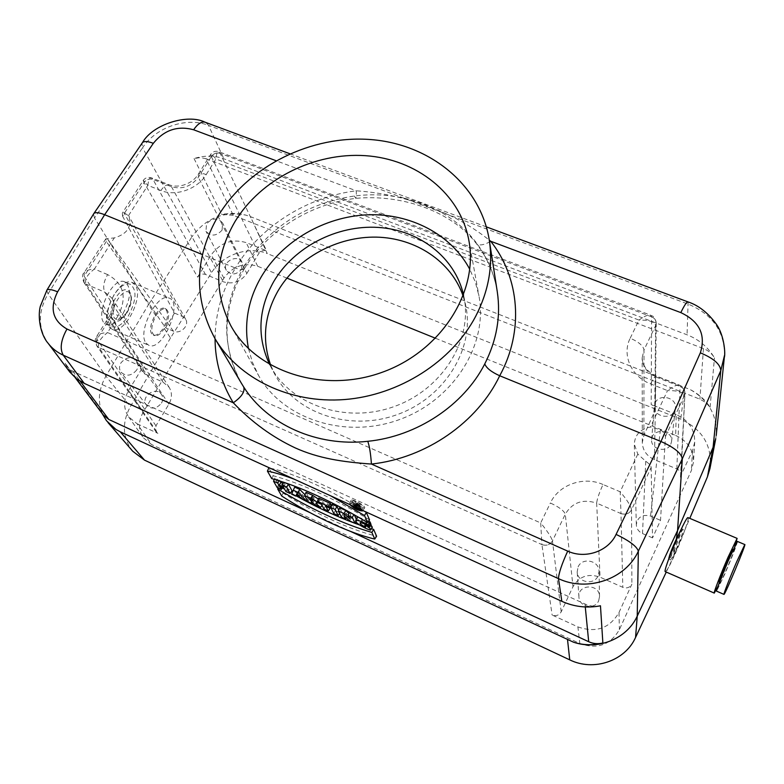 <?xml version="1.0" encoding="UTF-8"?>
<svg xmlns="http://www.w3.org/2000/svg" width="784" height="784" viewBox="0 0 784 784"><rect width="100%" height="100%" fill="white"/><g stroke="black" fill="none" stroke-linecap="round" stroke-linejoin="round"><path stroke-width="0.59" stroke-dasharray="3.92 2.94" d="M286.885 278.095L257.681 266.266C243.951 262.228 232.691 266.188 223.91 278.153L143.247 412.129C138.19 421.263 138.219 429.808 143.345 437.766L151.626 444.577L137.122 423.791L128.586 416.804C123.323 408.631 123.333 399.85 128.615 390.442L143.031 366.785L142.923 372.351L144.932 374.017L162.945 382.063L169.148 387.316C172.264 392.559 172.176 398.184 168.874 404.172L155.957 425.83L155.957 431.749L157.927 433.376L99.009 347.626L96.795 345.822L155.947 431.729M137.122 423.791L157.927 433.376M161.484 403.123C163.219 399.948 163.19 397.018 161.396 394.323C155.604 385.718 139.875 397.282 146.569 405.259C151.645 409.591 156.614 408.876 161.484 403.123M246.842 273.489L258.759 253.506C260.778 250.753 263.375 249.831 266.57 250.753L220.216 153.399C216.6 152.4 213.64 153.458 211.327 156.565L198.372 177.272C191.218 186.523 182.27 189.679 171.51 186.729L153.017 179.458C149.44 178.419 146.471 179.448 144.089 182.564L197.627 277.164C199.695 274.39 202.292 273.479 205.447 274.42L223.273 281.779C232.848 284.621 240.708 281.858 246.842 273.489L198.372 177.272L198.332 174.175C199.597 172.97 202.223 173.107 206.212 174.577C197.558 189.12 175.773 196.794 160.926 190.522C163.807 186.22 166.59 184.328 169.275 184.838L171.51 186.729L223.273 281.779M197.627 277.164L211.2 254.898C220.333 242.589 231.986 238.483 246.156 242.599L266.57 250.753M241.609 269.265L242.089 262.375C238.14 253.467 221.451 261.797 226.321 270.255C231.084 275.478 236.18 275.145 241.609 269.265M577.896 626.896C595.958 633.168 609.668 628.366 619.007 612.48L631.884 584.139C629.846 587.608 626.818 588.676 622.81 587.324L600.074 577.171C588.216 573.163 579.19 576.328 572.996 586.667L561.197 611.834C559.1 615.332 556.072 616.391 552.122 615.019L577.896 626.896L579.837 643.517L151.626 444.577M598.643 600.799L599.525 596.604C599.721 583.443 577.553 583.923 578.935 597.016C579.111 607.022 594.919 610.099 598.643 600.799M435.6 338.296L675.651 435.463L676.21 414.53C688.656 420.224 694.83 429.416 694.712 442.117L692.527 450.692L680.992 475.133C680.992 472.301 679.61 470.224 676.837 468.92L654.473 459.689C646.702 456.072 642.645 450.33 642.302 442.47L643.889 435.434L655.199 410.189C655.11 407.582 653.778 405.691 651.19 404.524L651.592 316.844L220.206 153.37L218.609 151.606C217.266 151.606 216.384 154.066 215.943 158.985C213.14 155.644 211.435 154.066 210.808 154.252L211.298 156.506C213.611 153.399 216.58 152.351 220.206 153.37M676.21 414.53L651.19 404.524M670.839 444.097L671.555 441.549C673.368 429.74 652.131 427.574 651.661 439.481C650.338 449.34 667.106 453.426 670.839 444.097M122.569 216.139L174.509 313.081L165.542 327.79L106.359 241.462L105.869 238.777L114.288 237.915C127.184 234.044 132.026 226.743 128.831 216.002L123.735 212.415L122.373 213.013L122.569 216.139L144.08 182.535C146.441 179.409 149.411 178.36 152.978 179.399L205.447 274.42M155.879 315.785L148.519 304.604L191.962 236.768L211.513 272.744L170.5 337.973L164.268 328.516C169.481 318.735 170.01 312.189 165.855 308.876C162.788 308.181 159.466 310.484 155.879 315.785C150.959 325.752 150.538 332.377 154.615 335.66C157.653 336.336 160.877 333.955 164.268 328.516M170.5 337.973L130.369 406.592L105.909 376.114L148.519 304.604L94.501 218.001L142.57 147.755L141.963 143.345M675.651 435.463C687.646 441.02 693.575 449.938 693.458 462.246L691.351 470.547L619.38 629.66C610.393 644.987 597.212 649.613 579.837 643.517M651.161 467.44L652.543 537.883L660.52 520.331L665.449 436.57C665.469 434.62 663.783 432.337 660.412 429.71L650.455 427.045C640.352 428.966 634.962 434.669 634.285 444.165L637.794 454.083L645.742 461.257C649.221 463.726 651.034 465.784 651.161 467.44L631.522 509.835C630.826 505.896 627.043 499.869 620.164 491.764L620.997 513.579C625.652 515.029 629.16 513.794 631.522 509.855C629.16 513.755 625.652 514.98 620.997 513.53M681.335 528.975L681.639 528.749C681.864 530.601 679.591 537.334 674.808 548.947L673.73 556.16L666.263 572.065M674.808 548.947C671.712 555.454 669.732 558.904 668.879 559.276L668.732 558.953M673.73 556.16L689.783 518.371M205.947 158.662L703.444 348.566C708.226 350.448 711.892 353.535 714.459 357.827C708.04 347.106 698.907 339.433 687.058 334.797L223.891 158.819C214.414 155.35 204.467 155.271 194.05 158.554L200.145 157.594L205.947 158.662L233.269 215.326L699.916 399.164L705.767 402.515L710.098 407.268C705.257 399.86 698.622 393.96 690.204 389.57L250.468 216.649L267.275 253.595C248.557 245.686 222.46 254.653 211.513 272.744M339.737 507.758L342.765 514.088L347.381 516.215L345.95 513.177L351.065 517.901L356.955 520.615L356.357 519.312M349.399 512.187L350.781 515.166L348.9 513.422M354.29 514.765L351.114 512.971M294.676 487.099L292.912 491.176L302.408 494.773L303.79 496.174L308.533 498.359L305.015 494.773M295.999 495.762L278.947 485.825L283.093 493.116C317.324 514.696 348.498 529.073 376.594 536.246M371.41 528.739L359.405 524.888M369.529 519.851C333.249 498.065 301.144 483.365 273.214 475.741L268.794 467.97M270.245 468.254C292.755 472.615 332.553 490.627 364.344 511.197M306.025 492.303L309.425 498.761L314.159 500.937L313.081 498.869L316.746 502.132L322.498 504.778L317.804 500.584L319 500.466L318.382 499.055M309.935 512.609L350.36 531.336M600.466 605.787C595.154 606.816 589.989 606.218 584.982 604.003L72.677 371.175L67.012 366.765L65.072 363.149L69.658 371.841M370.665 523.379C366.726 521.115 363.835 519.949 361.973 519.89C361.689 520.841 363.345 522.164 366.941 523.839L366.128 521.997L370.293 523.908M372.351 527.309C366.53 525.848 355.338 519.135 357.141 517.46M358.386 517.117L368.637 521.115M332.142 504.279L335.248 510.639L340.04 512.844L338.766 510.178M280.035 481.013L274.851 478.015L278.585 484.59L283.24 486.727L281.848 484.247L285.984 486.149L287.356 488.618L292.04 490.774M284.827 482.581L283.72 482.082L285.013 484.404L283.112 483.532M351.105 501.241C355.789 505.719 360.268 507.954 364.56 507.954C366.559 506.297 351.908 498.124 350.987 500.388L351.105 501.241M318.755 498.134L319.637 499.869L323.008 501.417L325.36 506.092L330.133 508.287M329.682 507.375L327.82 503.622L331.211 505.17M313.081 498.869L311.062 501.427M312.796 502.877L314.159 500.937M315.246 505.043L316.746 502.132M311.248 501.505L311.709 500.447M356.21 504.622L354.897 501.652L360.336 505.092L359.288 505.033L361.414 506.993L357.23 504.151L357.749 505.317L356.21 504.622L354.78 507.738M352.633 501.907C356.387 505.455 359.866 507.16 363.051 507.032C364.237 505.641 353.545 499.682 352.575 501.192L352.633 501.907M475.467 241.658L476.368 243.559C487.403 257.818 494.39 273.969 497.311 292.011L497.301 291.903C494.243 273.195 486.972 256.446 475.467 241.658C448.673 207.172 400.908 189.924 354.339 196.02C306.27 203.33 269.559 226.723 244.187 266.178L244.265 268.892C242.707 270.078 239.767 269.794 235.445 268.04C259.553 226.919 306.289 197.058 356.24 190.796C382.651 192.707 406.798 198.087 428.672 206.917C450.271 214.159 470.469 225.224 489.275 240.11M215.051 338.766C215.286 313.698 222.088 290.129 235.445 268.04L202.439 254.584M354.339 196.02L355.75 198.362C356.308 197.597 356.475 195.069 356.24 190.796L276.027 160.7M244.265 268.892C266.638 231.133 310.013 203.85 355.75 198.362C402.77 193.932 452.162 211.886 476.368 243.559L476.368 243.559C479.093 245.764 483.483 245.225 489.559 241.933M688.127 301.938L687.058 334.797M205.888 122.5L208.534 125.401C186.719 116.689 155.898 127.126 142.57 147.755L191.972 236.748C205.682 218.158 223.646 210.945 245.853 215.12L250.468 216.649M463.148 296.127L465.774 305.878C474.888 348.547 444.793 397.762 397.027 414.667C349.409 431.955 294.902 413.08 274.831 374.34L270.666 365.138M128.566 215.561L147.853 185.357L143.266 180.408L144.08 182.535M46.687 290.472L48.108 293.804L105.909 376.124C96.961 392.235 97.226 407.17 106.683 420.939L108.79 423.458M132.77 451.27C122.471 437.854 121.677 422.958 130.369 406.592M93.472 214.14L94.501 218.001L48.108 293.804C37.808 311.669 37.828 328.173 48.157 343.323M103.292 415.02L101.175 411.257L102.126 413.472M709.941 468.616C712.46 446.018 702.729 429.524 680.747 419.166L267.275 253.595M105.869 238.767L84.29 272.46C82.163 274.028 82.016 277.291 83.849 282.25L86.132 284.161C84.3 279.731 87.063 274.684 94.433 269.01C89.415 269.373 86.034 270.519 84.29 272.46L83.81 282.191M144.932 374.017L86.171 284.21L83.917 282.358L84.162 276.203L143.031 366.785M168.874 404.172L111.103 316.687C114.954 309.964 115.179 303.722 111.779 297.959L104.86 292.226L86.132 284.161M162.945 382.063L104.86 292.226C102.665 287.659 103.586 281.779 107.624 274.596C123.833 283.573 127.361 297.224 118.198 315.57C114.16 313.865 111.622 313.414 110.603 314.208L110.603 314.208C116.14 301.223 112.788 301.575 111.769 297.979M98.99 347.606L96.755 345.754C93.904 338.747 95.932 338.619 96.981 335.954L110.603 314.208L111.103 316.687L96.961 339.286L96.971 335.954C98.706 334.033 102.243 332.906 107.584 332.563C100.048 338.394 97.187 343.402 98.99 347.606L541.911 544.576L540.695 522.938C547.379 531.131 551.299 537.118 552.446 540.882C549.996 544.831 546.487 546.066 541.911 544.576M96.922 339.227L96.706 345.685M155.957 425.83L96.961 339.286L95.873 342.667L96.755 345.754M233.269 215.326L221.843 214.453C230.192 212.866 238.199 213.091 245.853 215.12M160.926 190.522L147.853 185.357C148.45 180.173 149.587 177.645 151.263 177.772L152.978 179.399M643.889 435.434L643.997 349.938L655.63 325.625C654.679 321.803 649.132 319.96 638.989 320.078C644.095 316.364 647.858 314.678 650.269 315.021L651.592 316.814C654.493 318.02 656.032 320.048 656.228 322.9M211.298 156.506L258.759 253.506M174.509 313.081L182.368 316.432L185.73 319.402C189.669 325.595 180.3 334.582 173.411 331.181L165.542 327.79M665.449 436.57L684.363 395.724C683.55 392.216 677.935 390.501 667.517 390.589L650.455 427.045M637.794 454.083L620.164 491.764L603.023 484.502C599.162 492.969 597.045 499.183 596.673 503.142L620.997 513.579L622.81 587.324M603.023 484.502C583.659 475.878 558.825 484.6 550.368 502.985C559.061 507.042 564.039 510.766 565.284 514.157C572.477 502.328 582.943 498.663 596.673 503.142L600.074 577.171M552.446 540.882L552.455 540.921C550.005 544.88 546.487 546.105 541.92 544.596L552.122 615.019M715.723 438.687L716.213 435.434C717.38 415.471 708.707 400.183 690.204 389.57M724.524 355.328C724.534 331.377 712.489 314.335 688.381 304.192L208.534 125.401L223.891 158.819M676.837 468.92L680.12 386.512C683.325 387.913 684.932 390.226 684.942 393.441L680.492 477.172M684.363 395.724L684.951 393.245C684.873 390.089 683.266 387.835 680.12 386.463L679.12 384.973C676.837 384.689 672.966 386.561 667.517 390.589L650.632 383.925C631.159 376.634 621.673 354.76 630.199 338.208C638.646 341.863 643.243 345.773 643.997 349.938L642.165 357.818M642.302 442.499L642.165 357.827C642.566 366.647 647.251 373.086 656.237 377.124L680.12 386.463M654.473 459.689L655.845 375.83C654.856 376.055 653.121 378.75 650.632 383.925M655.63 325.625L656.228 323.165C656.12 320.215 654.571 318.108 651.592 316.844M654.689 412.404L655.63 325.674L656.228 323.165L655.199 410.179M652.543 537.883L642.517 533.561C638.637 531.689 636.569 528.72 636.314 524.672C637.647 516.95 642.39 514.088 650.524 516.068L660.52 520.331M365.197 524.349L366.128 521.997M365.648 527.054L366.941 523.839M333.866 513.618L335.248 510.639M339.629 513.451L340.04 512.844M312.297 497.35L311.709 496.233L314.149 497.909L312.297 497.35L310.954 499.516M309.778 498.977L311.709 496.233M308.024 501.721L309.425 498.761M322.067 505.327L322.498 504.778M315.844 503.367L317.804 500.584M277.164 487.511L278.585 484.59M274.302 479.318L274.851 478.015M282.299 488.05L283.24 486.727M279.908 486.942L281.848 484.247M284.553 489.089L285.984 486.149M285.944 491.548L287.356 488.618M283.7 487.56L285.013 484.404M279.192 480.759L279.555 480.171M271.725 478.612L273.214 475.741M294.421 479.289L330.848 495.909M362.727 510.462C362.551 508.071 350.281 501.701 349.595 503.651L349.772 504.543M361.718 510.002C358.445 506.356 354.75 504.396 350.644 504.141L350.771 505.004M281.721 496.037L283.093 493.116M278.104 487.942L278.947 485.825M297.048 493.773L298.273 491.921L300.684 493.028L298.694 491L298.273 491.921M296.891 493.626L298.694 491M299.478 496.233L300.684 493.028M296.176 495.508L297.636 493.342M291.599 494.155L292.912 491.176M296.068 495.459L297.92 492.715M300.929 497.693L302.408 494.773M302.31 499.094L303.79 496.174M307.181 500.143L308.533 498.359M318.226 502.858L319.637 499.869M321.597 504.406L323.008 501.417M323.968 509.061L325.36 506.092M325.889 506.376L327.82 503.622M341.383 517.087L342.765 514.088M346.283 517.812L347.381 516.215M343.872 515.598L345.95 513.177M349.595 520.87L351.065 517.901M356.073 521.899L356.955 520.615M349.654 518.743L350.781 515.166M355.083 506.631L357.416 507.483L354.731 505.856L355.083 506.631L356.965 503.544L358.798 504.22L356.965 503.544M354.731 505.856L356.71 502.975M354.27 506.601L353.555 505.004L354.897 501.652M353.555 505.004L358.406 508.052L357.22 507.905L359.288 505.033M359.787 509.12L361.414 506.993M358.161 509.277L359.689 506.209M356.191 507.473L357.671 504.347M356.142 507.424L355.25 507.023L357.23 504.151M356.24 507.522L357.749 505.317M463.56 295.049L463.873 296.538C473.085 339.629 442.548 389.423 394.127 406.563C345.842 424.095 290.629 405.044 270.362 365.912L269.657 364.57M248.489 348.635L252.389 362.159L258.318 375.017C282.054 418.597 344.333 439.559 398.86 419.783C453.544 400.408 488.314 344.646 478.955 295.911L475.369 282.22L469.773 269.294M655.13 402.976C659.158 393.098 677.16 397.586 675.416 408.092L674.661 410.767C670.712 420.567 652.925 416.343 654.326 405.994L655.13 402.976M578.112 566.901C582.198 556.905 599.368 560.55 599.045 571.399L598.114 575.828C594.154 585.648 577.367 582.443 577.181 571.889L578.112 566.901M222.068 230.163C216.315 236.298 210.955 236.66 205.986 231.26L206.486 223.94C212.317 217.785 217.697 217.472 222.617 222.999L222.068 230.163M136.739 369.95C131.565 375.977 126.332 376.741 121.03 372.243C119.06 369.401 119.021 366.285 120.932 362.894C126.204 356.838 131.467 356.122 136.73 360.767C138.592 363.57 138.592 366.628 136.739 369.95M126.91 312.561C130.85 305.633 132.035 299.664 130.458 294.657C125.969 282.603 107.653 309.592 114.562 318.245L116.943 319.823L120.099 319.313L126.91 312.561M113.954 294.96C105.762 310.719 105.154 321.322 112.141 326.761C117.365 327.986 122.814 324.311 128.468 315.736C136.592 300.115 137.112 289.57 130.056 284.102C124.989 282.916 119.619 286.532 113.954 294.96M123.098 313.414C131.212 297.812 131.712 287.277 124.597 281.789C111.348 275.85 92.561 320.558 106.712 324.39C111.965 325.625 117.433 321.969 123.098 313.414M151.782 333.817C146.706 327.624 158.094 305.241 164.689 308.377C168.815 311.679 168.364 318.255 163.307 328.104C159.818 333.494 156.526 335.846 153.448 335.15L151.782 333.817M146.079 343.137L148.94 345.411C162.954 351.595 183.779 301.987 168.844 297.998C157.172 292.412 136.945 332.338 146.079 343.137M109.123 326.957L112.151 329.29C124.45 335.003 144.295 296.862 135.269 285.111L131.859 282.358C119.609 276.527 99.401 315.972 109.123 326.957M732.452 549.672L724.406 570.566L718.987 581.806M737.43 541.45C736.744 545.047 732.589 555.807 724.965 573.712L716.605 591.165M717.997 586.177L734.863 545.909M665.44 571.703C666.88 570.977 670.232 564.784 675.494 553.132C682.639 537.256 689.41 518.391 688.166 517.685M676.053 549.486C681.041 537.951 683.413 531.258 683.148 529.396C681.747 528.583 668.331 560.697 670.398 559.933C671.192 559.531 673.084 556.052 676.053 549.486M143.247 412.129L128.615 390.442M223.91 278.153L211.2 254.898M106.359 241.462L84.143 276.174M692.527 450.692L691.351 470.547M619.007 612.48L619.38 629.66M631.522 509.855L631.884 584.139M703.444 348.566L699.916 399.164M585.276 606.963L584.982 604.003M72.677 371.175L80.233 381.269M244.187 266.178C221.705 305.662 220.843 344.803 241.599 383.572L241.639 383.631C232.436 367.755 227.566 350.664 227.017 332.377C226.615 310.974 232.378 289.806 244.275 268.883M630.199 338.208L638.989 320.078L215.943 158.985L206.212 174.577M118.198 315.57L107.584 332.563L540.695 522.938L550.368 502.985M107.624 274.596L94.433 269.01L114.288 237.915M101.175 411.257L65.072 363.149M194.05 158.554L221.843 214.453M257.681 266.266L246.156 242.599M684.804 387.129L680.747 419.166M182.368 316.432L123.735 212.415M173.411 331.181L107.124 238.356M561.197 611.834L552.455 540.921L565.284 514.157L572.996 586.667M710.098 407.268L714.459 357.827M660.412 429.71L650.524 516.068M645.742 461.257L642.517 533.561M310.778 499.428L312.444 496.566M311.836 500.025L313.022 497.683M356.583 507.326L358.2 504.102M356.24 506.542L357.945 503.534M356.063 506.15L357.68 502.926M126.675 313.169C137.827 295.597 127.263 279.535 115.846 297.665C104.37 315.952 115.699 331.201 126.675 313.169M728.591 560.57C738.401 537.902 734.961 549.947 725.474 571.85C715.841 594.194 718.693 583.443 728.591 560.57M289.864 153.752L486.374 226.87M656.228 323.008C654.15 314.345 651.68 316.422 650.269 315.021L218.599 151.606C215.335 150.744 212.738 151.626 210.808 154.252L198.332 174.175C193.07 183.103 179.683 188.768 169.275 184.838L151.263 177.772C147.872 176.87 145.207 177.743 143.266 180.408L122.363 213.032M83.849 282.25L142.913 372.331M111.759 297.93L169.177 387.365M128.586 416.804L143.345 437.766M75.303 377.8L67.052 366.824M185.73 319.402L128.831 216.002M679.111 384.964C682.903 386.492 684.853 389.295 684.942 393.362L680.992 475.124M642.184 357.827C642.488 365.667 647.035 371.675 655.845 375.83L679.12 384.973M694.712 442.117L693.458 462.246M636.314 524.672L634.285 444.165M361.973 519.89L360.111 522.761M312.816 500.976L314.149 497.909M317.873 502.172L319 500.466M364.56 507.954L362.884 510.531M350.977 500.388L349.595 503.651M363.051 507.032L361.718 510.198M352.575 501.192L350.644 504.141M358.798 504.22L357.416 507.483M360.336 505.092L358.406 508.052M230.8 325.654L258.318 375.017M468.842 240.306L478.955 295.911M270.362 365.912L274.831 374.34M463.873 296.538L465.774 305.878M671.555 441.549L675.416 408.092M651.661 439.481L654.326 405.994M599.525 596.604L599.045 571.399M578.935 597.016L577.181 571.889M242.089 262.375L222.617 222.999M226.321 270.255L205.986 231.26M161.396 394.323L136.73 360.767M146.569 405.259L121.03 372.243M120.099 319.313C119.521 319.402 121.569 319.725 126.567 312.649C130.948 302.987 132.251 296.989 130.458 294.657M106.712 324.39L112.141 326.761M124.597 281.789L130.056 284.102M112.151 329.29L148.94 345.411M131.859 282.358L168.844 297.998M153.448 335.15L154.615 335.66M164.689 308.377L165.855 308.876M719.32 582.59L719.418 583.874L728.571 560.609L734.089 548.731L733.236 549.378M683.148 529.396L681.639 528.749M670.398 559.933L668.879 559.276"/><path stroke-width="1.18" d="M668.732 558.953C669.203 555.738 671.712 549.143 676.278 539.196L681.335 528.975M689.783 518.371L707.442 476.809L713.097 447.301L677.562 530.582L676.278 539.196M241.639 383.631L243.667 386.933C267.217 424.409 316.795 447.037 367.774 441.304C369.48 446.174 370.695 453.76 371.43 464.059L567.694 551.113C561.795 564.117 558.718 573.3 558.473 578.641C587.353 592.371 625.759 579.18 638.343 551.172L682.315 458.816C681.374 453.221 674.26 447.448 660.971 441.5L700.337 352.839C713.469 358.268 720.29 364.178 720.8 370.558L682.315 458.816L677.562 530.582L637.235 616.097L635.559 637.441C625.171 660.981 593.615 671.731 569.743 659.863L144.53 460.139L132.77 451.27L107.986 422.576M666.263 572.065L635.559 637.441M348.9 513.422L345.764 510.521L339.737 507.758L338.433 510.982L341.383 517.087L345.479 518.969L346.283 517.812M351.114 512.971L349.399 512.187L348.096 515.421L349.654 518.743L344.039 513.559L345.764 510.521M356.357 519.312L354.29 514.765M305.015 494.773L299.762 489.432L294.676 487.099L291.599 494.155L295.784 496.086L296.176 495.508M374.752 539.049L371.861 532.414C342.902 523.849 311.503 509.384 277.683 489.01L281.721 496.037C312.453 515.872 350.144 533.434 374.752 539.049L376.594 536.246L373.635 529.367L371.41 528.739M359.405 524.888L355.083 523.349M355.034 523.33C336.15 516.342 316.471 507.15 295.999 495.762M330.848 495.909L364.482 515.529L367.578 522.605C331.495 500.996 299.547 486.335 271.725 478.612L267.422 471.125L268.794 467.97L270.245 468.254M364.344 511.197L366.373 512.511L369.529 519.851L367.578 522.605M318.382 499.055L312.659 495.341L306.025 492.303L304.711 495.498L308.024 501.721L312.238 503.661L311.248 501.505L315.246 505.043L320.431 507.434L322.067 505.327M80.233 381.269L108.79 419.45L309.935 512.609M350.36 531.336L588.696 641.724C593.292 643.791 598.016 644.213 602.867 642.978C592.969 645.536 583.169 645.261 573.447 642.165L120.305 431.837L144.53 460.139M370.293 523.908L372.351 527.309L370.479 530.141C364.687 528.612 354.054 522.183 355.809 520.615C357.729 519.959 361.855 521.37 368.166 524.849L370.009 521.86L370.665 523.379L368.735 526.162C364.746 523.879 361.865 522.742 360.111 522.761C359.895 523.849 361.738 525.28 365.648 527.054L364.844 525.241L365.197 524.349M355.809 520.615L357.141 517.46L358.386 517.117M368.637 521.115L370.009 521.86M338.766 510.178L336.993 506.493L332.142 504.279L330.838 507.493L333.866 513.618L338.139 515.588L339.629 513.451M283.112 483.532L280.868 482.493L280.035 481.013M290.109 493.469L286.621 487.187L282.407 485.247L283.7 487.56L279.045 485.414L277.732 483.101L273.528 481.17L277.164 487.511L281.319 489.422L279.908 486.942L284.553 489.089L285.944 491.548L290.109 493.469L292.04 490.774L288.453 484.247L284.827 482.581M328.222 511.021L325.889 506.376L329.28 507.944L331.211 505.17L330.368 503.465L318.755 498.134L317.451 501.348L318.226 502.858L321.597 504.406L323.968 509.061L328.222 511.021L330.133 508.287L329.682 507.375M312.238 503.661L312.796 502.877M243.667 386.933C245.157 391.588 241.697 396.88 233.289 402.79C221.245 382.955 215.169 361.61 215.051 338.766M367.774 441.304C417.039 436.404 463.756 405.181 484.767 363.913C486.384 368.049 491.362 371.998 499.712 375.761C477.681 422.027 426.388 458.13 371.43 464.059C341.912 461.943 318.245 458.277 295.186 447.889C272.293 437.119 251.664 422.086 233.289 402.79L66.973 329.035C60.878 340.04 59.633 348.762 63.249 355.191L84.211 383.356L561.844 601.328C574.29 606.865 587.167 608.345 600.466 605.787L602.867 642.978M489.559 241.933L490.706 241.256C519.704 277.84 524.222 331.015 499.712 375.761L660.971 441.5L616.087 534.384C629.483 540.872 636.902 546.468 638.343 551.172L637.235 616.097M489.275 240.11L490.706 241.256L680.816 312.6C684.158 305.731 686.49 302.144 687.813 301.83L688.127 301.938M475.633 316.413C488.579 291.256 493.136 265.884 489.304 240.267C480.553 184.867 429.985 144.148 370.871 139.572C311.689 134.907 249.214 165.61 218.834 214.885C194.442 256.525 193.158 297.773 214.973 338.629C238.601 378.682 289.874 403.789 344.607 399.546C399.311 395.273 451.849 361.591 475.633 316.413M202.439 254.584L104.635 214.708C99.137 212.542 95.57 212.111 93.933 213.424M276.027 160.7L193.628 129.772C197.529 124.048 201.282 121.5 204.898 122.137L205.888 122.5M270.666 365.138C261.827 339.884 264.296 315.099 278.085 290.776C297.42 257.867 337.159 236.327 376.428 237.131C415.677 237.954 451.329 261.435 463.148 296.127M108.79 423.458L115.905 429.416L120.305 431.837M84.211 383.356L76.234 378.545L69.658 371.841M69.962 372.253L48.167 343.333C52.087 348.419 57.114 352.369 63.249 355.191L558.473 578.641L561.844 601.328M102.126 413.472L106.506 420.743L115.905 429.416M286.885 278.095L435.6 338.296M707.442 476.809L709.941 468.616L715.733 438.697L713.097 447.301L720.8 370.558L724.524 355.328M93.864 213.493L93.472 214.14M141.963 143.345L142.482 142.59C144.305 140.983 147.921 141.228 153.321 143.325L104.635 214.708L57.614 291.815C51.93 289.521 48.383 288.914 47.001 289.962L46.687 290.472M108.79 419.45L103.292 415.02L75.303 377.8M289.864 153.752L204.898 122.137C187.69 113.504 152.664 124.333 142.482 142.59L94.011 213.317M573.447 642.165C597.937 650.612 626.975 638.784 637.225 616.116M235.151 221.333C261.033 178.938 314.551 152.174 365.501 155.683C416.412 159.123 460.179 193.354 468.842 240.306C478.779 291.844 441.039 351.418 381.877 372.39C322.871 393.784 255.868 371.763 230.8 325.654C213.336 291.148 214.787 256.378 235.151 221.333M364.844 525.241L369.215 527.25L371.038 524.251M369.215 527.25L370.479 530.141M368.166 524.849L368.735 526.162M338.139 515.588L335.16 509.482L336.993 506.493M335.16 509.482L330.838 507.493M310.474 500.3L309.778 498.977L312.796 501.025L310.474 500.3L310.954 499.516M320.431 507.434L315.844 503.367L317.148 503.299C317.226 502.152 315.207 500.525 311.091 498.428L304.711 495.498M273.528 481.17L274.302 479.318M281.319 489.422L282.299 488.05M286.621 487.187L288.453 484.247M282.407 485.247L283.671 482.199M279.045 485.414L280.868 482.493M277.732 483.101L279.192 480.759M364.482 515.529L366.373 512.511M267.422 471.125C274.919 472.556 283.926 475.28 294.421 479.289M349.772 504.543C354.358 508.816 358.641 510.933 362.629 510.913L362.727 510.462M350.771 505.004C354.848 508.708 358.474 510.472 361.669 510.296L361.718 510.002M277.683 489.01L278.104 487.942M371.861 532.414L373.635 529.367M296.362 494.802L299.478 496.233L296.891 493.626L296.362 494.802L297.048 493.773M295.784 496.086L296.068 495.459L300.929 497.693L302.31 499.094L306.524 501.025L307.181 500.143M306.524 501.025L298.008 492.411L299.762 489.432M298.008 492.411L293.294 490.245M329.28 507.944L328.535 506.435L330.368 503.465M328.535 506.435L317.451 501.348M345.479 518.969L343.872 515.598L349.595 520.87L355.054 523.379L356.073 521.899M355.054 523.379L352.271 517.342L353.956 514.569M352.271 517.342L348.096 515.421M344.039 513.559L338.433 510.982M355.27 507.052L355.779 508.189L354.78 507.738L354.27 506.601M357.308 507.993L359.278 509.786L359.787 509.12M359.278 509.786L356.191 507.473M355.779 508.189L356.24 507.522M269.657 364.57C256.809 336.914 258.181 309.219 273.773 281.495C294.186 246.882 336.924 224.861 378.094 227.409C419.234 229.918 455.063 257.279 463.56 295.049M469.773 269.294C451.163 234.171 410.13 213.101 367.363 214.826C324.566 216.658 282.701 240.845 261.474 276.478C248.067 299.527 243.746 323.576 248.489 348.635M719.32 582.59L718.987 581.806L727.072 560.785L732.452 549.672M723.946 594.38L716.605 591.165C715.527 591.989 722.378 574.153 729.14 558.59L737.43 541.45M736.686 561.824L744.8 544.566C746.721 542.949 725.043 594.899 723.995 594.399C723.015 595.262 729.943 577.426 736.686 561.824M734.863 545.909L737.117 538.383L728.042 557.248C720.594 574.368 713.077 593.988 714.273 593.096L717.997 586.177M688.166 517.685L688.029 517.626C685.569 516.127 661.765 573.133 665.44 571.703L714.214 593.067M588.696 641.724L585.276 606.963M484.767 363.913C496.713 340.246 500.898 316.275 497.311 292.011M66.973 329.035C52.548 320.607 49.431 308.2 57.614 291.815M567.694 551.113C585.246 559.345 608.355 551.368 616.087 534.384M700.337 352.839C706.012 334.866 699.504 321.46 680.816 312.6M193.628 129.772C177.664 125.44 164.228 129.958 153.321 143.325M569.743 659.863L567.547 639.842M311.464 500.751L311.836 500.025M311.091 498.428L312.659 495.341M497.301 291.903L489.304 240.267M241.599 383.582L214.973 338.629M486.374 226.87L687.813 301.83C698.534 305.329 708.07 312.836 716.419 324.341C724.455 335.591 725.523 354.427 724.338 357.347L716.223 435.443M48.167 343.333C40.043 334.111 37.671 316.305 40.298 306.368L47.001 289.962L93.796 213.611M317.236 503.132L317.873 502.172M733.236 549.378L732.393 549.682M744.8 544.566L737.372 541.421M688.029 517.626L737.117 538.383"/></g></svg>
